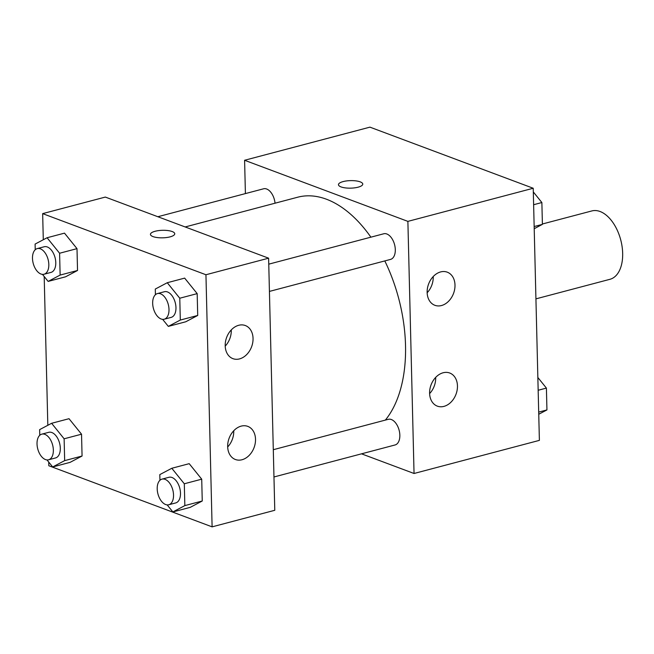 <?xml version="1.0" encoding="UTF-8"?>
<svg xmlns="http://www.w3.org/2000/svg" width="654" height="654" viewBox="0 0 654 654"><rect width="100%" height="100%" fill="white"/><g stroke="black" fill="none" stroke-linecap="round" stroke-linejoin="round"><path stroke-width="0.98" d="M535.928 298.862L609.929 279.307A35.365 20.503 -104.8 0 0 620.72 239.879A35.365 20.503 -104.8 0 0 591.862 210.931L542.395 223.995M245.405 193.592L244.596 160.271L369.935 127.146L533.223 188.254L539.386 440.371L414.047 473.488L361.515 453.835M343.129 181.583A12.156 3.76 178.6 0 1 355.899 180.88A12.156 3.76 178.6 0 1 362.766 184.085A12.156 3.76 178.6 0 1 350.699 188.148A12.156 3.76 178.6 0 1 338.461 184.681A12.156 3.76 178.6 0 1 343.129 181.583M244.596 160.271L407.883 221.379L533.223 188.254M362.766 184.093A12.156 3.76 -1.4 0 0 355.89 180.88A12.156 3.76 -1.4 0 0 343.129 181.591A12.156 3.76 -1.4 0 0 338.461 184.681M427.136 292.412A17.683 13.325 -69.5 0 1 447.262 272.17A17.683 13.325 -69.5 0 1 453.549 293.401A17.683 13.325 -69.5 0 1 434.869 305.295A17.683 13.325 -69.5 0 1 427.136 292.412M429.604 393.258A17.683 13.325 -69.5 0 1 449.731 373.017A17.683 13.325 -69.5 0 1 456.01 394.248A17.683 13.325 -69.5 0 1 437.33 406.134A17.683 13.325 -69.5 0 1 429.604 393.258M407.883 221.379L414.047 473.488M427.152 292.755A17.683 13.325 110.5 0 0 433.21 276.56M429.613 393.602A17.683 13.325 110.5 0 0 435.678 377.407M269.423 291.414L390.528 259.409A13.26 7.693 -104.8 0 0 394.575 244.629A13.26 7.693 -104.8 0 0 383.751 233.772L268.761 264.159M273.961 476.97L395.065 444.965A13.26 7.693 -104.8 0 0 399.112 430.177A13.26 7.693 -104.8 0 0 388.288 419.32L273.298 449.707M275.04 203.206A13.26 7.693 -104.8 0 0 263.57 188.793L157.851 216.727M385.345 420.105A123.77 71.768 -104.8 0 0 384.805 260.93M370.892 237.173A123.77 71.768 -104.8 0 0 297.701 197.214L185.172 226.954M274.778 510.292L268.614 258.183L205.945 274.745L212.109 526.854L274.778 510.292M43.295 239.748L42.657 213.629L105.327 197.075L268.614 258.183M238.718 325.283A17.683 13.325 -69.5 0 1 245.324 325.537A17.683 13.325 -69.5 0 1 251.602 346.767A17.683 13.325 -69.5 0 1 232.93 358.654A17.683 13.325 -69.5 0 1 225.197 345.778A17.683 13.325 -69.5 0 1 238.718 325.283M242.005 459.746A17.683 13.325 -69.5 0 1 235.391 459.5A17.683 13.325 -69.5 0 1 227.666 446.617A17.683 13.325 -69.5 0 1 247.792 426.375A17.683 13.325 -69.5 0 1 255.199 443.445A17.683 13.325 -69.5 0 1 242.005 459.746M69.022 418.699L81.537 434.199L69.022 418.699L51.617 423.293L64.125 438.793L64.664 460.629L52.68 466.964L46.998 459.925M82.069 456.026L81.537 434.199L82.069 456.026L70.092 462.362L82.069 456.026L64.664 460.629M64.493 233.143L77 248.643L64.493 233.143L47.08 237.745L59.596 253.245L60.127 275.081L48.151 281.408L42.461 274.369M77.532 270.478L77 248.643L77.532 270.478L65.555 276.814L77.532 270.478L60.127 275.081M184.665 278.122L197.181 293.621L184.665 278.122L167.261 282.724L179.776 298.224L180.308 320.051L168.331 326.387L162.642 319.348M197.712 315.457L197.181 293.621L197.712 315.457L185.736 321.784L197.712 315.457L180.308 320.051M212.109 526.854L48.813 465.746L48.723 462.067M42.657 213.629L205.945 274.745M47.824 425.296L44.194 276.511M190.273 507.341L202.25 501.005L201.718 479.169L189.202 463.67L201.718 479.169L202.25 501.005L190.273 507.341L172.86 511.943L167.179 504.904M225.213 346.113A17.683 13.325 110.5 0 0 231.271 329.927M227.674 446.96A17.683 13.325 110.5 0 0 233.731 430.765M172.174 231.532A12.156 3.76 178.6 0 1 174.749 233.772A12.156 3.76 178.6 0 1 162.691 237.827A12.156 3.76 178.6 0 1 150.445 234.361A12.156 3.76 178.6 0 1 158.595 230.6A12.156 3.76 178.6 0 1 172.174 231.532M174.749 233.772A12.156 3.76 -1.4 0 0 172.174 231.541A12.156 3.76 -1.4 0 0 158.603 230.609A12.156 3.76 -1.4 0 0 150.445 234.369M39.771 435.286L39.632 429.629L51.617 423.293M48.576 459.795L55.533 457.947A13.26 7.693 -104.8 0 0 59.579 443.167A13.26 7.693 -104.8 0 0 48.764 432.31L41.799 434.15A13.26 7.693 -104.8 0 0 37.237 446.412A13.26 7.693 -104.8 0 0 45.494 459.574A13.26 7.693 -104.8 0 0 48.576 459.795A13.26 7.693 -104.8 0 0 52.622 445.006A13.26 7.693 -104.8 0 0 41.799 434.15M64.125 438.793L81.537 434.199M52.68 466.964L70.092 462.362M35.234 249.73L35.103 244.073L47.08 237.745M44.039 274.239L51.004 272.399A13.26 7.693 -104.8 0 0 55.05 257.611A13.26 7.693 -104.8 0 0 44.227 246.754L37.262 248.594A13.26 7.693 -104.8 0 0 32.7 260.864A13.26 7.693 -104.8 0 0 40.957 274.026A13.26 7.693 -104.8 0 0 44.039 274.239A13.26 7.693 -104.8 0 0 48.085 259.45A13.26 7.693 -104.8 0 0 37.262 248.594M59.596 253.245L77 248.643M48.151 281.408L65.555 276.814M159.952 480.257L159.813 474.608L171.798 468.272L184.305 483.772L184.845 505.607L172.86 511.943M168.757 504.765L175.713 502.926A13.26 7.693 -104.8 0 0 179.76 488.146A13.26 7.693 -104.8 0 0 168.945 477.289L161.979 479.129A13.26 7.693 -104.8 0 0 157.418 491.391A13.26 7.693 -104.8 0 0 165.675 504.553A13.26 7.693 -104.8 0 0 168.757 504.765A13.26 7.693 -104.8 0 0 172.803 489.985A13.26 7.693 -104.8 0 0 161.979 479.129M171.798 468.272L189.202 463.67M184.305 483.772L201.718 479.169M184.845 505.607L202.25 501.005M155.415 294.709L155.284 289.052L167.261 282.724M164.219 319.217L171.185 317.378A13.26 7.693 -104.8 0 0 175.231 302.589A13.26 7.693 -104.8 0 0 164.407 291.733L157.442 293.572A13.26 7.693 -104.8 0 0 152.881 305.835A13.26 7.693 -104.8 0 0 161.137 318.997A13.26 7.693 -104.8 0 0 164.219 319.217A13.26 7.693 -104.8 0 0 168.266 304.429A13.26 7.693 -104.8 0 0 157.442 293.572M179.776 298.224L197.181 293.621M168.331 326.387L185.736 321.784M537.85 377.489L546.409 388.092L546.94 409.927L538.749 414.252M538.16 390.266L546.409 388.092M538.692 412.102L546.94 409.927M533.312 191.933L541.872 202.536L542.403 224.371L534.212 228.704M533.623 204.718L541.872 202.536M534.163 226.546L542.403 224.371"/></g></svg>
